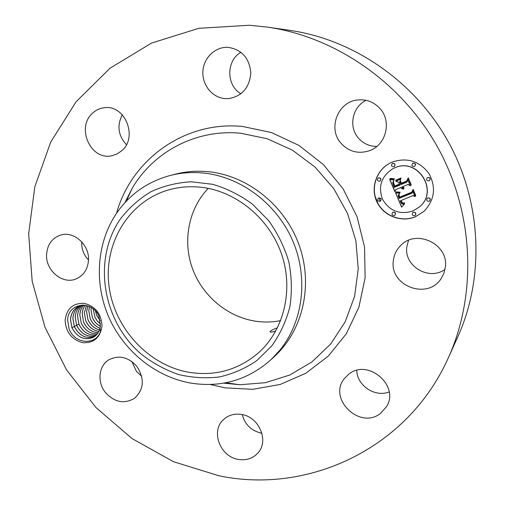 <?xml version="1.0" encoding="UTF-8"?>
<svg xmlns="http://www.w3.org/2000/svg" width="505" height="505" viewBox="0 0 505 505"><rect width="100%" height="100%" fill="white"/><g stroke="black" fill="none" stroke-linecap="round" stroke-linejoin="round"><path stroke-width="0.76" d="M218.936 475.76L173.594 461.753L132.07 438.599L95.95 407.522L66.572 369.906L45.027 327.291L32.187 281.342L28.665 233.865L34.826 186.762L50.727 142.05L76.053 101.821L110.071 68.162L151.557 43.076L198.749 28.324L249.369 25.25L267.599 27.125C336.147 37.099 402.258 82.845 438.239 148.262C474.031 213.779 477.042 294.118 448.579 357.269C407.87 449.273 307.476 494.54 218.936 475.76M267.599 27.125L290.312 30.433C354.226 39.75 415.457 82.056 448.724 142.511C481.802 203.073 484.529 277.447 458.01 336.343L448.579 357.269M444.993 269.405C429.042 281.115 403.949 266.198 406.79 246.977L408.469 240.393M374.723 195.372L378.63 205.017M389.159 391.949C375.007 397.669 356.947 385.542 356.77 370.386M261.912 433.233L261.3 433.132C251.294 430.733 244.931 424.553 242.217 414.592M141.671 376.282L136.438 371.377L131.824 361.523M88.495 260.024C83.849 255.082 81.583 249.23 81.69 242.469L81.728 241.826M126.427 144.67C118.189 135.624 116.8 125.669 122.273 114.799M240.999 93.753C226.152 85.692 226.013 60.587 240.961 52.267M376.825 146.437C369.281 146.387 363.057 143.502 358.152 137.777C348.355 126.528 352.421 106.833 366.093 100.331M65.12 320.227C66.666 308.593 73.036 302.962 84.221 303.347C95.376 306.295 101.309 313.839 102.016 325.971C100.299 337.668 93.867 343.236 82.713 342.661C71.716 339.644 65.858 332.164 65.12 320.227M393.319 260.814C393.963 254.924 396.381 249.868 400.579 245.645C416.177 228.557 448.989 244.136 445.315 267.278L444.002 272.952L441.408 278.154C428.082 300.488 389.462 286.183 393.319 260.814M380.347 413.532C359.566 429.97 327.594 398.521 344.442 378.479L348.753 374.205C367.766 358.215 400.01 385.637 386.546 406.639L380.347 413.532M238.316 459.405C220.161 456.728 210.497 431.283 223.324 419.769C228.266 415.142 234.333 413.374 241.523 414.46C258.951 416.776 269.253 440.682 258.08 452.789C252.942 458.49 246.358 460.693 238.316 459.405M105.394 392.461C96.928 382.127 98.627 365.734 108.935 359.775C118.959 354.781 128.264 356.978 136.836 366.365C144.771 378.75 144.02 389.387 134.589 398.262C124.236 404.309 114.502 402.371 105.394 392.461M46.586 254.533C47.293 244.811 51.813 238.373 60.145 235.223C73.421 230.413 89.612 244.609 88.482 260.226C87.794 269.203 83.767 275.389 76.4 278.804C62.936 284.99 45.532 270.724 46.586 254.533M92.308 113.429C95.881 110.008 100.072 108.089 104.888 107.672C125.202 105.015 137.934 137.057 121.989 150.547L117.179 153.937L111.687 155.786C90.913 160.64 75.92 127.935 92.308 113.429M228.292 47.363L228.393 47.369C242.021 49.742 249.495 58.309 250.815 73.061C249.464 87.75 242.04 96.278 228.544 98.639L225.015 98.627C212.283 97.667 201.994 84.947 202.884 71.35C203.584 57.74 215.408 46.416 228.292 47.363M380.454 109.086C391.962 122.166 385.719 145.232 369.477 150.711C358.234 154.271 348.665 151.696 340.761 142.984C327.688 128.302 337.851 101.732 357.628 99.977C366.737 99.094 374.35 102.13 380.454 109.086M391.962 162.168C406.822 157.131 419.106 160.849 428.821 173.329C436.339 187.235 434.742 199.898 424.023 211.33L415.224 216.866C400.768 222.812 383.036 215.622 376.736 201.501C370.241 187.462 376.578 169.516 390.693 162.749L391.962 162.168M378.908 197.941L380.196 201.205M100.419 325.801L99.03 316.578C92.465 299.717 67.96 302.577 67.607 320.075L69.065 328.976C74.683 344.006 95.508 345.786 100.482 331.659L100.059 327.985L100.419 325.801M390.763 162.711C376.698 169.51 370.411 187.431 376.913 201.438C383.219 215.528 400.926 222.686 415.35 216.752L424.086 211.273M280.692 320.606C272.422 322.24 264.09 322.449 255.694 321.224C227.408 317.001 202.328 295.848 192.392 268.357C182.507 240.86 188.535 208.906 208.211 188.378M93.368 337.277C84.455 340.736 77.303 337.498 71.906 327.568L70.536 319.394C71.154 313.132 73.976 308.719 79.007 306.15C73.844 308.845 71.009 313.264 70.485 319.419L71.937 327.802C77.53 337.681 84.676 340.831 93.387 337.264C96.865 335.263 99.087 332.17 100.059 327.985M170.355 175.437L175.671 174.092C186.402 171.378 197.442 170.595 208.792 171.75C247.854 175.734 285.003 205.491 299.149 245.171C313.327 284.852 303.025 329.74 275.238 355.722L271.242 359.478C248.214 379.911 221.506 387.802 191.124 383.156C155.628 377.046 123.801 351.171 108.777 317.083C93.892 282.952 96.657 242.35 116.832 212.845C130.037 193.983 147.877 181.51 170.355 175.437C181.207 172.697 192.38 171.908 203.862 173.082C241.055 176.946 276.784 203.755 292.692 240.721C308.574 277.706 303.164 321.174 280.237 349.731L271.242 359.478M419.175 207.151L419.238 207.094C439.628 191.344 417.742 156.619 394.582 167.906L392.827 168.739M380.372 201.116L380.454 201.066C381.717 199.052 381.155 198.011 378.769 197.935L378.428 198.124M394.096 166.637L394.171 166.606C395.68 164.561 395.169 163.475 392.637 163.342L392.48 163.418M380.006 181.068L380.082 181.024C381.515 179.004 380.991 177.93 378.516 177.81L378.302 177.924M429.433 180.683C430.645 178.612 430.045 177.571 427.628 177.552L427.28 177.747C426.024 179.818 426.618 180.866 429.048 180.897L429.553 180.594C430.765 178.53 430.165 177.482 427.754 177.47L427.337 177.703M414.637 166.385L414.7 166.347C416.133 164.283 415.59 163.203 413.077 163.109L412.844 163.229M415.268 215.25L415.337 215.193C416.335 213.179 415.697 212.182 413.418 212.201L412.863 212.561M394.885 215.231L394.954 215.174C396.059 213.167 395.453 212.15 393.136 212.132L392.669 212.422M429.704 200.958L429.768 200.908C430.797 198.869 430.159 197.865 427.842 197.891L427.299 198.238M200.807 187.248C236.075 191.016 269.418 218.356 281.639 254.362C293.891 290.369 283.741 330.693 257.954 353.298C238.101 369.912 215.338 376.288 189.653 372.412C148.685 365.633 114.307 328.408 109.011 286.045C103.481 243.726 128.403 201.508 168.417 189.962C178.858 186.97 189.653 186.067 200.807 187.248M277.504 327.777C272.441 329.677 269.941 331.034 269.998 331.848L270.156 331.968C270.958 332.29 272.845 331.955 275.831 330.958M82.637 305.02L78.988 306.163M412.755 211.077L419.112 207.202C439.514 191.439 417.61 156.689 394.437 167.982L392.751 168.777C381.319 176.321 377.917 186.503 382.55 199.33C389.544 211.046 399.613 214.96 412.755 211.077M380.012 201.318L380.297 201.167C381.565 199.153 381.004 198.111 378.611 198.036L378.346 198.175C377.052 200.182 377.601 201.236 380.012 201.318M393.906 166.732L394.02 166.682C395.535 164.636 395.024 163.551 392.492 163.412L392.404 163.456C390.857 165.489 391.356 166.587 393.906 166.732M379.76 181.194L379.93 181.112C381.357 179.086 380.833 178.019 378.359 177.899L378.22 177.962C376.755 179.982 377.273 181.061 379.76 181.194M414.365 166.524L414.573 166.423C416 164.359 415.463 163.273 412.945 163.184L412.774 163.266C411.304 165.331 411.834 166.416 414.365 166.524M413.286 212.315L412.8 212.611C411.764 214.631 412.396 215.635 414.693 215.622L415.205 215.307C416.208 213.293 415.571 212.296 413.286 212.315M392.991 212.245L392.593 212.472C391.457 214.486 392.057 215.502 394.392 215.534L394.809 215.288C395.914 213.28 395.308 212.264 392.991 212.245M427.722 197.992L427.243 198.288C426.176 200.327 426.807 201.343 429.136 201.325L429.648 201.009C430.677 198.97 430.039 197.966 427.722 197.992M120.436 218.911C128.908 207.927 139.09 198.863 150.97 191.717C163.614 185.891 177.059 182.576 191.319 181.787L212.75 184.325C226.934 188.504 240.184 195.126 252.5 204.203L268.616 220.578C277.681 233.241 284.429 247.008 288.854 261.887C291.789 277.043 292.13 292.029 289.864 306.851C286.139 321.199 280.13 334.196 271.841 345.837L256.925 360.526C245.43 368.397 232.931 373.87 219.435 376.951C205.674 378.586 191.957 377.746 178.29 374.432C164.939 369.774 152.598 363.007 141.261 354.138C102.439 321.085 92.327 259.343 120.436 218.911M71.912 327.587L74.292 326.609C79.222 335.8 85.957 339.126 94.492 336.589C86.046 339.177 79.291 335.774 74.254 326.375L72.897 318.245C73.395 312.595 75.832 308.397 80.207 305.658M74.292 326.609L72.846 318.27C73.351 312.601 75.794 308.397 80.181 305.67M395.63 192.967L399.771 193.169L398.155 195.366L399.007 198.408L412.061 193.169L412.774 191.212L415.104 196.685L412.976 195.593L401.046 200.523L402.214 202.65L403.091 203.048L404.587 202.833L404.429 203.225L402.302 203.143L400.793 200.782L400.149 200.895L401.784 203.824L402.971 204.222L404.581 203.913L401.614 207.164L395.63 192.967M396.147 191.957L400.074 192.159L400.099 192.512L396.741 192.449L395.813 192.254L396.147 191.957M399.032 194.526L399.632 197.184L411.695 192.197L413.147 189.35L415.748 195.473L415.539 195.883L413.103 190.145L411.941 192.512L399.449 197.695L398.66 195.46L399.032 194.526M389.69 179.477L394.096 179.925L392.637 182.791L394.241 187.443L399.827 185.101L399.518 184.375L394.588 186.44L393.288 183.201L393.692 180.967L393.534 182.892L394.784 186.01L399.392 184.073L398.628 182.273L395.794 181.207L400.806 179.098L399.67 181.945L400.837 184.678L406.885 182.147L407.794 179.957L410.294 185.84L407.901 184.54L402.738 186.698L404.12 188.024L403.962 188.359L402.416 186.837L401.854 187.071L403.552 189.148L401.986 188.788L400.844 187.494L395.806 189.602L394.954 191.85L389.69 179.477M390.561 178.429L394.588 178.871L392.341 179.206L389.917 178.568L390.561 178.429M401.008 177.981L400.964 178.366L395.794 180.544L395.838 180.159L401.008 177.981M401.406 183.233L406.544 181.074L408.267 177.861L411.215 184.805L411.019 185.24L408.229 178.669L406.815 181.314L401.21 183.662L400.364 180.777L401.406 183.233M401.734 207.018L395.617 192.967M400.149 200.895L400.793 200.782M401.084 201.501L400.932 200.681M401.197 201.766L401.223 201.4M401.323 202.006L401.342 201.659M401.45 202.227L401.462 201.905M401.046 200.523L412.976 195.593M415.009 196.47L413.109 195.492M412.061 193.169L412.831 191.332M395.813 192.254L395.983 191.919M398.401 192.563L398.085 192.456M398.893 192.563L398.546 192.462M399.417 192.55L399.038 192.462M400.093 192.424L399.562 192.449M398.653 195.233L398.824 194.911M398.66 195.46L398.792 195.132M398.704 195.732L398.805 195.359M398.786 196.047L398.849 195.631M399.165 197.057L399.209 196.735M399.449 197.695L399.303 196.956M411.966 192.462L399.588 197.594M413.103 190.145L415.634 195.7M411.695 192.197L413.185 189.438M395.043 191.622L389.898 179.527M395.806 189.602L400.844 187.494M401.039 187.828L400.989 187.399M401.248 188.125L401.178 187.734M401.475 188.384L401.393 188.03M401.721 188.605L401.62 188.289M401.854 187.071L402.416 186.837M402.517 187.058L402.554 186.743M402.738 186.698L407.901 184.54M410.205 185.625L408.04 184.451M406.885 182.147L407.844 180.077M398.628 182.273L395.97 181.131M399.392 184.073L398.767 182.185M393.275 181.768L393.521 181.39M393.218 182.09L393.42 181.68M393.199 182.431L393.363 182.002M393.225 182.804L393.344 182.343M393.288 183.201L393.37 182.715M393.395 183.618L393.433 183.113M393.54 184.066L393.54 183.53M393.723 184.54L393.685 183.978M394.152 185.505L393.875 184.451M394.291 185.808L394.298 185.417M394.588 186.44L394.437 185.714M399.518 184.375L394.733 186.351M399.827 185.101L399.663 184.281M390.422 178.745L390.068 178.48M390.914 178.896L390.573 178.663M391.4 179.029L391.066 178.814M391.874 179.13L391.552 178.94M392.341 179.206L392.025 179.041M395.794 180.544L395.983 180.102M400.964 178.341L395.939 180.462M400.187 181.263L400.421 180.916M401.21 183.662L400.326 181.175M406.834 181.276L401.349 183.574M408.229 178.669L411.108 185.045M406.544 181.074L408.305 177.956M95.54 335.774C87.466 337.504 81.147 333.982 76.583 325.201L75.232 317.108C75.605 312.096 77.669 308.151 81.438 305.279M74.267 326.4L76.621 325.435C81.229 334.083 87.529 337.536 95.521 335.793M76.621 325.435L75.182 317.127C75.592 312.052 77.669 308.107 81.412 305.285M100.261 320.763L96.606 315.076L95.489 311.011M95.432 310.947L96.644 315.297L100.274 320.852M78.894 324.033L77.543 315.978C77.858 311.516 79.582 307.867 82.7 305.02C79.537 307.867 77.814 311.528 77.499 315.997L78.925 324.267C83.085 332.296 88.937 335.844 96.474 334.891C88.874 335.8 83.009 332.189 78.894 324.033M93.103 308.776L95.066 317.62L97.396 321.13L100.527 324.027M100.527 323.97L97.358 321.01L95.028 317.424L93.147 308.814M91.184 307.457L90.951 309.432L92.333 317.481C93.987 321.369 96.663 324.33 100.356 326.363M91.228 307.482L90.995 309.413L92.295 317.254C93.936 321.224 96.625 324.248 100.362 326.318M97.377 333.843C90.262 334.058 84.865 330.403 81.179 322.878L79.841 314.855C80.099 311.036 81.431 307.772 83.836 305.064M83.811 305.064C81.387 307.779 80.049 311.048 79.79 314.88L81.21 323.105C84.935 330.516 90.319 334.102 97.358 333.868M89.48 306.554L88.76 310.506L90.149 318.586C92.219 323.263 95.495 326.501 99.99 328.3M89.511 306.573L88.804 310.48L90.111 318.358C92.162 323.131 95.458 326.432 99.996 328.256M98.178 332.694C91.626 332.265 86.715 328.616 83.439 321.736L82.163 313.081L83.243 308.593L85.099 305.216M85.074 305.209L83.199 308.599L82.119 313.1L83.477 321.963C86.784 328.73 91.676 332.315 98.159 332.719M87.939 305.929L86.595 311.56L87.908 319.476C90.376 324.993 94.239 328.477 99.504 329.929M87.902 305.923L86.544 311.585L87.946 319.703C90.433 325.119 94.284 328.54 99.491 329.967M98.892 331.394C92.958 330.415 88.552 326.817 85.686 320.599L84.36 312.645L86.469 305.493M86.437 305.487L84.316 312.671L85.724 320.827C88.621 326.937 93.002 330.472 98.873 331.425M116.535 213.28C131.268 159.839 184.394 120.676 242.533 126.458L271.545 132.569L298.992 145.446L323.295 164.491L343.028 188.7L357.041 216.721L364.534 246.939L365.147 277.636L358.929 307.084L346.373 333.685L328.307 356.101L305.815 373.264L280.18 384.463L252.746 389.336L224.876 387.815L210.389 384.494M124.861 202.739L132.234 188.207C153.659 151.664 196.224 128.908 240.677 133.238L267.202 138.73L292.395 150.149L314.956 166.997L333.672 188.485L347.554 213.514L355.88 240.778L358.241 268.856L354.598 296.302L345.224 321.742L330.712 343.968L311.888 361.978L289.75 375.038L265.396 382.689L239.97 384.741L223.759 383.144M76.596 325.22L78.925 324.267M223.942 383.181L239.97 384.741L225.741 382.777M126.237 201.261L132.234 188.207L124.855 202.745"/></g></svg>
